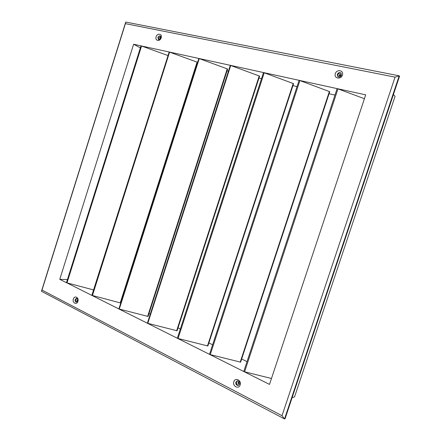<?xml version="1.0" encoding="UTF-8"?>
<svg xmlns="http://www.w3.org/2000/svg" width="441" height="441" viewBox="0 0 441 441"><rect width="100%" height="100%" fill="white"/><g stroke="black" fill="none" stroke-linecap="round" stroke-linejoin="round"><path stroke-width="0.66" d="M77.544 299.566L77.528 300.784M77.5 299.538L77.098 300.817L77.5 299.538M238.344 382.165L238.724 383.709M238.587 382.237L238.146 382.182L238.09 383.736L238.537 383.791L238.587 382.237M340.529 74.738L339.454 75.973M340.105 74.452C339.162 74.595 338.892 75.069 339.294 75.869L339.592 76.017C340.535 75.869 340.805 75.394 340.408 74.595L340.105 74.452M160.579 37.744L159.973 38.847M160.281 37.507L159.736 38.791L160.281 37.507M76.839 298.381L77.451 298.695M237.793 380.864L238.917 381.443M339.719 76.966L337.938 76.596M159.576 39.558L158.65 39.37M292.091 397.727L294.555 396.878L395.064 96.292L393.389 94.633M120.547 302.967L91.844 295.338L169.179 51.988L140.988 45.875L66.47 282.642L118.883 308.954L198.841 58.46L169.179 51.988L197.381 62.236M148.071 316.451L118.883 308.954L147.366 323.225L230.318 65.323L198.841 58.46L227.633 69.017L148.071 316.451M177.089 330.778L147.366 323.225L177.613 338.374L177.37 338.153L263.47 72.616L263.784 72.622L230.318 65.323L259.606 76.117L177.089 330.778M207.876 345.987L177.613 338.374L209.8 354.498L209.525 354.244L299.075 80.389L299.439 80.4L263.784 72.622L293.574 83.658L207.876 345.987M240.615 362.155L209.8 354.498L244.116 371.686L243.801 371.399L337.084 88.685L337.497 88.702L299.439 80.4L329.736 91.684L240.615 362.155M240.147 384.96C241.8 380.445 235.169 377.066 233.829 381.702C232.17 386.173 238.774 389.618 240.147 384.96M239.557 384.105C239.799 382.005 239 380.936 237.159 380.897L235.847 382.193C235.604 384.298 236.409 385.368 238.261 385.395L239.557 384.105M237.484 380.848L236.481 382.038C236.2 383.924 236.9 385.004 238.57 385.28M342.403 75.108C344.151 70.34 336.715 68.851 335.325 73.653C333.572 78.377 340.981 79.942 342.403 75.108M341.466 75.262L340.948 73.057C339.432 72.219 338.214 72.666 337.304 74.402L337.839 76.624C339.35 77.44 340.557 76.988 341.466 75.262M341.163 73.278C339.68 72.699 338.55 73.206 337.767 74.799L338.087 76.8M161.174 37.849C162.575 33.803 157.261 32.739 156.114 36.807C154.708 40.826 160 41.939 161.174 37.849M160.888 38.08L160.342 36.057C159.3 35.682 158.49 36.151 157.911 37.468L158.462 39.497C159.499 39.866 160.304 39.398 160.888 38.08M160.645 36.316L158.578 37.86L158.826 39.635M77.903 301.368C79.242 297.51 74.463 295.079 73.355 299.031C72.01 302.857 76.767 305.337 77.903 301.368M77.848 300.878C78.112 299.384 77.677 298.518 76.547 298.27L75.174 299.5C74.909 300.994 75.345 301.859 76.486 302.102L77.848 300.878M76.932 298.342L75.951 299.489C75.687 300.712 75.995 301.556 76.872 302.024M271.474 378.499L244.116 371.686L269.512 384.409L365.699 94.854L337.497 88.702L364.415 98.718M93.558 289.919L66.624 282.78L59.767 279.346L67.445 279.555M148.992 313.59L150.023 314.091M178.043 327.828L180.352 328.958M208.874 342.944L212.623 344.779M241.651 359.013L247.021 361.642M167.839 55.505L141.567 45.996L133.623 44.232L59.767 279.346M334.978 95.063L329.058 93.74M297.058 86.568L292.929 85.642M261.524 78.608L258.983 78.04M228.168 71.133L227.032 70.88M140.354 47.882L133.623 44.232M285.068 418.735L399.546 76.21L399.204 75.83L284.544 418.95L285.068 418.735M282.014 415.703L395.053 77.147L125.404 23.649L41.994 290.062L282.014 415.703L284.544 418.95L41.454 291.286L125.746 22.05L399.204 75.83L395.053 77.147M41.454 291.286L41.994 290.062M125.746 22.05L125.404 23.649M120.222 302.912L197.077 62.104M147.619 316.44L227.236 68.796M176.643 330.778L259.225 75.902M207.452 345.987L293.21 83.448M240.202 362.166L329.383 91.48M244.573 371.857L337.977 88.839M210.241 354.658L299.897 80.538M178.043 338.534L264.231 72.754M147.774 323.374L230.742 65.45M119.274 309.097L199.249 58.581M92.395 295.635L169.576 52.11M66.993 282.913L141.567 45.996"/></g></svg>
